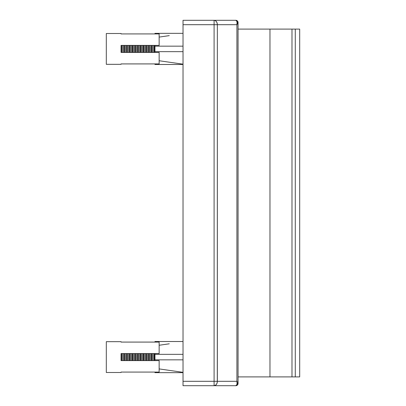 <?xml version="1.0" encoding="UTF-8"?>
<svg xmlns="http://www.w3.org/2000/svg" width="406" height="406" viewBox="0 0 406 406"><rect width="100%" height="100%" fill="white"/><g stroke="black" fill="none" stroke-linecap="round" stroke-linejoin="round"><path stroke-width="0.61" d="M238.053 383.452L238.053 23.223L236.911 24.7L214.094 24.7L214.094 20.3L214.094 381.3L217.352 381.3L214.094 381.3L214.094 385.7L214.094 381.3L183.025 381.3L183.025 385.7L214.094 385.7L215.906 384.959L216.804 383.741L217.291 382.158L217.352 24.7L217.103 23.02L216.398 21.589L215.342 20.635L214.094 20.3L235.85 20.3L214.094 20.3A4.4 3.258 90 0 1 217.352 24.7L183.025 24.7L214.094 24.7L214.094 381.3L183.025 381.3L183.025 20.3L214.094 20.3L183.025 20.3L183.025 385.7L235.85 385.7L236.51 385.324L237.058 384.259L236.911 381.3L217.352 381.3L217.352 24.7L236.911 24.7L236.911 381.3L217.352 381.3A4.4 3.258 90 0 1 214.094 385.7L235.85 385.7A2.203 2.203 0 0 0 238.053 383.497L238.053 22.548M237.718 22.67L238.053 22.503A2.203 2.203 0 0 0 235.85 20.3L237.058 21.741L236.51 20.676L235.85 20.3A2.203 2.203 0 0 1 238.053 22.503L238.053 23.223L237.058 21.741L236.911 24.7L236.911 381.3L238.053 382.777L236.911 381.3L237.058 384.259L238.053 382.777A2.203 1.771 180 0 1 237.058 384.259L235.85 385.7A2.203 2.203 0 0 0 238.053 383.497M237.226 23.117L237.058 21.741A2.203 1.771 -0 0 1 238.053 23.223L236.911 24.7L237.226 23.117M291.985 376.895L295.284 376.895L295.284 29.105L291.985 29.105L291.985 376.895L291.985 29.105L238.053 29.105L269.97 29.105L269.97 376.895L238.053 376.895L291.985 376.895L269.97 376.895L269.97 29.105L295.284 29.105L295.284 376.895L291.985 376.895M299.689 29.105L299.689 376.895L295.284 376.895L299.689 376.895L299.689 29.105L295.284 29.105L299.689 29.105M121.125 52.44L121.125 45.396L121.125 52.44M123.876 52.44L123.876 45.396L123.876 52.44M122.81 45.396L122.81 52.44L122.81 45.396M121.744 45.396L121.744 52.44L121.744 45.396M126.621 52.44L126.621 45.396L126.621 52.44M125.561 45.396L125.561 52.44L125.561 45.396M124.495 45.396L124.495 52.44L124.495 45.396M129.372 52.44L129.372 45.396L129.372 52.44M128.306 45.396L128.306 52.44L128.306 45.396M127.245 45.396L127.245 52.44L127.245 45.396M132.123 52.44L132.123 45.396L132.123 52.44M131.057 45.396L131.057 52.44L131.057 45.396M129.991 45.396L129.991 52.44L129.991 45.396M134.873 52.44L134.873 45.396L134.873 52.44M133.807 45.396L133.807 52.44L133.807 45.396M132.742 45.396L132.742 52.44L132.742 45.396M137.619 52.44L137.619 45.396L137.619 52.44M136.558 45.396L136.558 52.44L136.558 45.396M135.492 45.396L135.492 52.44L135.492 45.396M140.369 52.44L140.369 45.396L140.369 52.44M139.304 45.396L139.304 52.44L139.304 45.396M138.243 45.396L138.243 52.44L138.243 45.396M143.12 52.44L143.12 45.396L143.12 52.44M142.054 45.396L142.054 52.44L142.054 45.396M140.989 45.396L140.989 52.44L140.989 45.396M145.871 52.44L145.871 45.396L145.871 52.44M144.805 45.396L144.805 52.44L144.805 45.396M143.739 45.396L143.739 52.44L143.739 45.396M148.616 52.44L148.616 45.396L148.616 52.44M147.556 45.396L147.556 52.44L147.556 45.396M146.49 45.396L146.49 52.44L146.49 45.396M151.367 52.44L151.367 45.396L151.367 52.44M150.301 45.396L150.301 52.44L150.301 45.396M149.241 45.396L149.241 52.44L149.241 45.396M154.118 52.44L154.118 45.396L154.118 52.44M153.052 45.396L153.052 52.44L153.052 45.396M151.991 45.396L151.991 52.44L151.991 45.396M154.737 45.396L154.737 52.44L154.737 45.396M183.025 64.163L169.266 62.199L183.025 64.163M159.142 60.743L169.266 62.199M169.266 51.669L154.96 51.669L154.96 46.162L169.266 46.162M169.266 35.632L159.142 37.088M154.96 45.396L154.96 46.162L154.96 45.396M154.96 64.488L154.96 63.915L154.96 64.488L183.025 64.488L154.96 64.488M154.96 33.916L154.96 33.343L183.025 33.343L154.96 33.343L154.96 33.916M154.96 51.669L183.025 51.669L154.96 51.669L154.96 46.162L183.025 46.162L154.96 46.162M159.142 33.916L121.059 33.916L121.059 33.505L106.311 33.505L106.311 64.326L121.059 64.326L121.059 63.915L159.142 63.915L159.142 52.44L121.059 52.44L121.059 45.396L159.142 45.396L159.142 33.916L159.142 45.396L121.059 45.396L121.059 52.44L159.142 52.44L159.142 63.915L121.059 63.915L121.059 64.326L106.311 64.326L106.311 33.505L121.059 33.505L121.059 33.916L159.142 33.916M121.059 33.916L121.059 33.505M159.142 342.085L121.059 342.085L121.059 341.674L106.311 341.674L106.311 372.495L121.059 372.495L121.059 372.084L159.142 372.084L159.142 360.604L121.059 360.604L121.059 353.56L159.142 353.56L159.142 342.085L159.142 353.56L121.059 353.56L121.059 360.604L159.142 360.604L159.142 372.084L121.059 372.084L121.059 372.495L106.311 372.495L106.311 341.674L121.059 341.674L121.059 342.085L159.142 342.085M121.059 342.085L121.059 341.674M183.025 372.332L169.266 370.368L183.025 372.332M159.142 368.912L169.266 370.368M169.266 359.838L154.96 359.838L154.96 354.331L169.266 354.331M169.266 343.801L159.142 345.257M154.96 353.56L154.96 354.331L154.96 353.56M154.96 372.657L154.96 372.084L154.96 372.657L183.025 372.657L154.96 372.657M154.96 342.085L154.96 341.512L183.025 341.512L154.96 341.512L154.96 342.085M154.96 359.838L183.025 359.838L154.96 359.838L154.96 354.331L183.025 354.331L154.96 354.331M154.737 353.56L154.737 360.604L154.737 353.56M154.118 353.56L154.118 360.604L154.118 353.56M151.991 353.56L151.991 360.604L151.991 353.56M153.052 360.604L153.052 353.56L153.052 360.604M151.367 353.56L151.367 360.604L151.367 353.56M149.241 353.56L149.241 360.604L149.241 353.56M150.301 360.604L150.301 353.56L150.301 360.604M148.616 353.56L148.616 360.604L148.616 353.56M146.49 353.56L146.49 360.604L146.49 353.56M147.556 360.604L147.556 353.56L147.556 360.604M145.871 353.56L145.871 360.604L145.871 353.56M143.739 353.56L143.739 360.604L143.739 353.56M144.805 360.604L144.805 353.56L144.805 360.604M143.12 353.56L143.12 360.604L143.12 353.56M140.989 353.56L140.989 360.604L140.989 353.56M142.054 360.604L142.054 353.56L142.054 360.604M140.369 353.56L140.369 360.604L140.369 353.56M138.243 353.56L138.243 360.604L138.243 353.56M139.304 360.604L139.304 353.56L139.304 360.604M137.619 353.56L137.619 360.604L137.619 353.56M135.492 353.56L135.492 360.604L135.492 353.56M136.558 360.604L136.558 353.56L136.558 360.604M134.873 353.56L134.873 360.604L134.873 353.56M132.742 353.56L132.742 360.604L132.742 353.56M133.807 360.604L133.807 353.56L133.807 360.604M132.123 353.56L132.123 360.604L132.123 353.56M129.991 353.56L129.991 360.604L129.991 353.56M131.057 360.604L131.057 353.56L131.057 360.604M129.372 353.56L129.372 360.604L129.372 353.56M127.245 353.56L127.245 360.604L127.245 353.56M128.306 360.604L128.306 353.56L128.306 360.604M126.621 353.56L126.621 360.604L126.621 353.56M124.495 353.56L124.495 360.604L124.495 353.56M125.561 360.604L125.561 353.56L125.561 360.604M123.876 353.56L123.876 360.604L123.876 353.56M121.744 353.56L121.744 360.604L121.744 353.56M122.81 360.604L122.81 353.56L122.81 360.604M121.125 353.56L121.125 360.604L121.125 353.56"/></g></svg>
